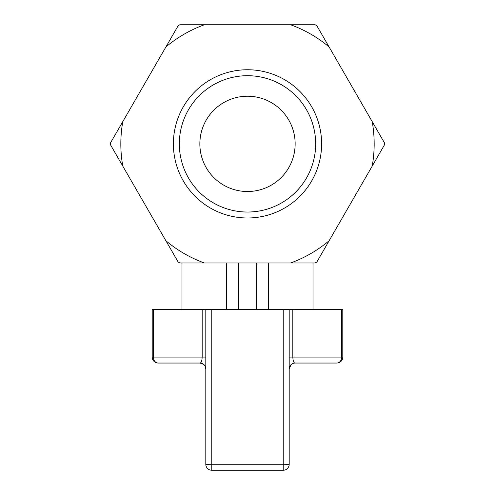 <?xml version="1.0" encoding="UTF-8"?>
<svg xmlns="http://www.w3.org/2000/svg" width="495" height="495" viewBox="0 0 495 495"><rect width="100%" height="100%" fill="white"/><g stroke="black" fill="none" stroke-linecap="round" stroke-linejoin="round"><path stroke-width="0.74" d="M291.035 364.691L289.191 368.998A5.959 5.959 0 0 1 295.15 363.045C293.832 363.089 293.059 361.103 292.823 357.087L292.823 309.443L283.233 309.443L283.233 470.25C285.869 469.879 285.869 469.879 283.233 470.25L211.767 470.25C209.131 469.879 209.131 469.879 211.767 470.25L211.767 309.443L289.191 309.443L289.191 464.291A5.959 0.439 180 0 1 283.233 464.737L211.767 464.737A5.959 0.439 180 0 1 205.809 464.291L205.809 309.443L152.206 309.443L152.206 357.087A5.959 5.959 0 0 0 158.159 363.045L199.85 363.045A5.959 5.959 0 0 1 205.809 368.998C204.862 366.727 206.91 365.013 199.85 363.045C201.174 363.076 201.948 361.09 202.177 357.087L202.177 309.443M205.809 309.443L211.767 309.443L205.809 309.443M292.823 309.443L342.794 309.443L342.794 357.087L341.668 357.087L341.668 309.443M295.15 363.045L336.841 363.045A5.959 5.959 0 0 0 342.794 357.087M283.233 470.25A5.959 5.959 0 0 0 289.191 464.291A5.959 5.959 0 0 1 283.233 470.25L284.724 470.077L283.233 470.25M205.809 464.291A5.959 5.959 0 0 0 211.767 470.25L211.674 470.25M205.809 357.087L153.332 357.087A5.959 4.826 -90 0 0 158.159 363.045A5.959 5.959 0 0 1 152.206 357.087A5.959 5.959 0 0 0 158.159 363.045A5.959 4.826 -90 0 1 153.332 357.087L153.332 309.443M372.203 166.116L384.479 144.843A136.985 136.985 0 0 0 384.479 142.894L329.119 47A126.671 126.671 0 0 0 290.584 24.75L204.416 24.75A126.671 126.671 0 0 0 165.881 47L122.797 121.622A126.671 126.671 0 0 0 122.797 166.116L165.881 240.737A126.671 126.671 0 0 0 204.416 262.987L290.584 262.987A126.671 126.671 0 0 0 329.119 240.737L372.203 166.116A126.671 126.671 0 0 0 372.203 121.622M313.013 309.443L313.013 262.987L290.584 262.987L315.148 262.987A136.985 136.985 0 0 0 316.837 262.01L329.119 240.737M165.881 240.737L178.163 262.01A136.985 136.985 0 0 0 179.852 262.987L204.416 262.987L181.987 262.987L181.987 309.443M122.797 121.622L110.521 142.894A136.985 136.985 0 0 0 110.521 144.843L122.797 166.116M204.416 24.75L179.852 24.75A136.985 136.985 0 0 0 178.163 25.728L165.881 47M329.119 47L316.837 25.728A136.985 136.985 0 0 0 315.148 24.75L290.584 24.75M247.5 217.986A74.12 74.12 0 0 0 311.689 106.809A74.12 74.12 0 0 0 183.311 106.809A74.12 74.12 0 0 0 247.5 217.986M247.5 96.222A47.65 47.65 0 0 1 288.764 167.694A47.65 47.65 0 0 1 206.236 167.694A47.65 47.65 0 0 1 247.5 96.222M247.5 212.033A68.168 68.168 0 0 0 306.535 109.785A68.168 68.168 0 0 0 188.465 109.785A68.168 68.168 0 0 0 247.5 212.033M268.346 262.987L268.346 309.443M226.654 262.987L226.654 309.443M289.191 357.087L341.668 357.087A5.959 4.826 90 0 1 336.841 363.045M153.332 357.087L152.206 357.087M256.435 262.987L256.435 309.443M238.565 262.987L238.565 309.443M210.183 470.033L211.767 470.25"/></g></svg>
